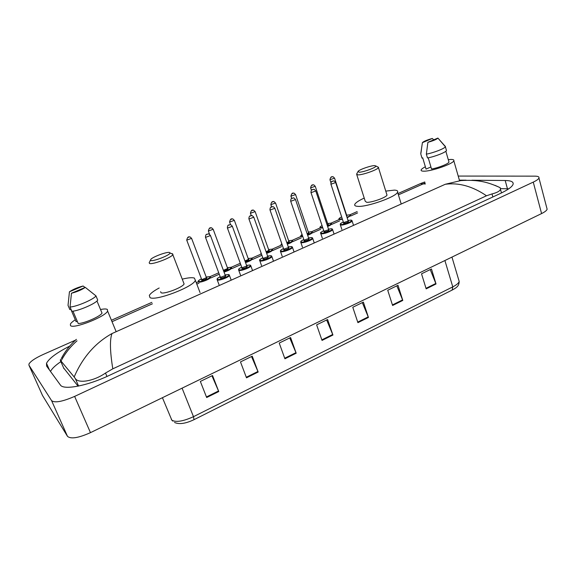 <?xml version="1.0" encoding="UTF-8"?>
<svg xmlns="http://www.w3.org/2000/svg" width="576" height="576" viewBox="0 0 576 576"><rect width="100%" height="100%" fill="white"/><g stroke="black" fill="none" stroke-linecap="round" stroke-linejoin="round"><path stroke-width="0.86" d="M546.797 207.958L547.135 209.246C546.689 210.521 544.831 211.968 541.577 213.574L90.468 432.648C78.444 437.998 70.79 439.229 67.493 436.342L42.473 395.424M458.208 176.069L534.866 176.148C537.962 176.177 539.323 176.803 538.956 178.034C538.466 179.186 536.573 180.547 533.261 182.117L74.628 396.403C62.402 401.688 54.72 403.099 51.588 400.637L28.951 365.206L28.937 364.061C30.499 361.318 35.186 358.157 43.013 354.564L75.506 340.142M69.725 346.097C56.794 352.656 49.054 358.394 46.498 363.312L46.62 366.113L60.372 384.991C63.382 390.319 86.954 385.963 108.598 375.718L500.191 193.558C507.679 190.015 511.963 186.962 513.043 184.414C513.799 181.901 511.178 180.598 505.195 180.504L471.866 180.23M466.135 180.18L459.374 180.144M508.716 188.834L500.566 188.633M60.869 361.634C55.368 365.378 51.912 368.647 50.501 371.448M63.634 367.956L78.062 386.143M77.018 340.826C70.402 346.63 65.066 353.376 61.02 361.051L60.329 360.382L60.545 359.359M495 185.342L500.191 187.697L500.479 189.31C499.831 191.146 497.009 192.686 492.005 193.925L486.497 195.775C472.594 186.3 458.863 182.462 445.291 184.27L460.786 180.59C478.274 179.489 487.75 182.03 500.191 187.697M61.02 361.051L74.16 376.963C82.627 357.365 95.242 342.9 112.003 333.554C109.699 339.516 109.966 351.266 112.802 368.827L486.497 195.775M112.802 368.827L105.509 373.046C93.247 381.557 78.185 383.515 75.341 378.576L74.16 376.963M425.081 182.88L423.137 183.91L420.473 183.6M430.236 269.575L436.025 283.975L431.467 268.978L421.531 273.809L426.168 288.857L436.025 283.975M396.85 285.826L402.79 300.434L397.987 285.271L387.727 290.261L392.602 305.474L402.79 300.434M362.34 302.616L368.438 317.441L363.384 302.105L352.778 307.267L357.912 322.654L368.438 317.441M211.939 375.797L218.765 391.543L212.537 375.502L200.347 381.434L206.669 397.526L218.765 391.543M251.525 356.537L258.156 372.038L252.245 356.184L240.487 361.908L246.485 377.82L258.156 372.038M289.742 337.939L296.186 353.21L290.578 337.529L279.223 343.058L284.911 358.79L296.186 353.21M326.657 319.975L332.928 335.023L327.6 319.514L316.627 324.857L322.034 340.416L332.928 335.023M100.519 309.514C104.026 308.822 106.308 308.801 107.366 309.449L107.611 311.04C105.682 316.649 73.13 329.422 70.481 325.555L70.394 324.079C71.028 322.906 72.662 321.466 75.298 319.766M77.249 321.242L76.133 321.732L70.783 309.168L69.826 309.578L68.026 305.366L69.444 291.78C73.202 289.296 77.76 287.374 83.102 286.013L69.444 291.78M83.102 286.013L85.075 287.474M72.95 311.148L78.228 323.546C84.283 323.446 100.274 316.426 102.031 313.135L96.962 300.974M85.291 287.388C81.547 289.894 76.946 291.845 71.467 293.234L85.291 287.388L95.962 295.87C94.298 299.131 76.349 306.864 70.034 306.994L71.849 311.256C78.17 311.177 96.084 303.422 97.726 300.103L95.962 295.87M71.467 293.234L70.034 306.994M169.589 252.504L170.021 252.958C170.446 254.995 153.194 261.749 150.732 260.496L150.804 259.33C153.187 256.644 167.263 251.525 169.589 252.504M171.461 253.598L172.411 253.706L172.807 254.678C171.547 257.645 152.215 264.931 149.486 263.448L149.184 262.512M160.625 291.701L161.028 292.723C163.894 294.595 183.002 287.287 184.09 283.925L183.65 282.794M182.246 279.144C188.086 277.718 192.125 277.358 194.371 278.057L195.365 280.339C193.363 286.927 155.261 301.45 149.969 297.583L149.335 295.445C150.458 293.4 153.734 290.916 159.163 288M374.652 165.593L375.955 166.018C376.409 167.465 363.082 172.346 359.035 172.21L358.121 171.288C359.741 169.416 370.951 165.557 374.652 165.593M377.539 166.831L378.454 167.63C377.683 169.711 362.542 175.068 357.941 174.888L356.573 174.067M356.782 174.722L365.234 201.262L366.667 202.298C371.326 202.788 386.338 197.467 387 195.091L386.762 194.321M385.762 191.117L394.351 190.123C397.03 190.224 398.102 190.908 397.577 192.168C396.346 196.841 366.422 207.418 357.502 206.33C355.19 206.143 354.29 205.474 354.816 204.3C355.745 202.601 358.884 200.527 364.219 198.079M448.279 159.667L450.763 159.451C453.197 159.401 454.219 159.847 453.823 160.798C452.981 163.922 431.474 171.389 423.914 171.18C421.697 171.18 420.79 170.726 421.186 169.826C421.618 169.006 423.007 167.99 425.354 166.774M430.927 166.961L426.046 169.092L425.902 168.602M426.046 169.092L422.712 157.838L422.014 158.141L421.834 157.543M422.41 142.661L422.503 142.51C423.986 141.228 427.27 139.882 432.346 138.463L422.41 142.661L420.746 153.742M432.346 138.463L433.699 139.853M422.014 158.141L420.89 154.375M428.227 157.81L431.532 169.02C438.343 167.854 448.409 163.858 448.985 162.108L448.826 161.46M445.248 146.376L437.904 138.074C436.781 139.334 433.447 140.746 427.896 142.308L437.904 138.067L445.385 146.75C444.737 148.514 433.598 152.849 426.355 154.145L427.478 157.954C434.722 156.686 445.838 152.345 446.479 150.552L446.292 149.882M445.162 146.081L445.45 146.599M427.896 142.308L426.355 154.145M445.291 184.27L112.003 333.554M398.405 194.861L423.137 183.91L425.398 183.946M357.595 212.933L350.705 215.986M339.646 220.882L331.762 224.374M320.638 229.298L312.48 232.913M301.291 237.866L292.853 241.603M281.578 246.6L272.866 250.459M261.504 255.485L252.511 259.474M240.797 264.658L231.775 268.654M219.262 274.198L210.658 278.006M198.972 283.183L196.819 284.134M152.438 303.79L112.37 321.538M533.261 182.117L541.577 213.574M28.951 365.206L42.602 395.705M51.588 400.637L67.493 436.342M74.628 396.403L90.468 432.648M507.449 188.784L505.195 180.504M460.721 180.59L460.584 180.13M63.958 368.698L60.329 360.382M492.854 196.97L492.005 193.925M106.956 376.474L105.509 373.046M78.581 386.042L75.341 378.576M162.425 397.699L171.828 420.156C175.932 422.532 183.154 421.373 193.486 416.678L194.018 419.659M171.396 419.63L172.843 421.121M452.153 290.052L452.779 286.87C456.566 284.926 458.705 283.111 459.173 281.434L458.69 279.785M182.081 388.159L193.486 416.678L452.779 286.87L444.895 260.525M332.719 334.476L321.84 339.862M295.97 352.663L284.71 358.229M257.933 371.484L246.269 377.251M218.527 390.974L206.446 396.958M368.237 316.901L357.725 322.106M402.595 299.902L392.429 304.934M435.845 283.457L426.002 288.324M217.346 280.008L217.015 279.353C217.714 278.323 216.043 279.101 220.198 276.696C217.598 278.057 216.727 278.964 217.591 279.432C219.967 280.433 231.559 275.263 228.55 274.558L225.086 274.903L228.701 274.522L229.45 275.45C228.917 277.229 219.233 280.879 217.346 280.008M225.389 275.724L225.821 275.767C225.331 277.013 223.51 277.819 220.342 278.208L220.464 277.567M205.517 237.37L220.442 277.366L225.331 275.558M205.56 237.384L205.445 237.175C205.783 232.87 207.382 234.756 208.166 233.964C208.397 233.496 209.167 234.029 210.47 235.562L205.56 237.384M207.583 234.115L206.784 234.454L207.583 234.115M229.234 274.846L231.192 280.166M210.398 235.361L225.403 275.76M250.661 265.356L250.87 265.946C250.358 267.66 240.926 271.188 238.932 270.403L238.543 269.748C239.134 268.79 237.751 269.381 241.704 267.134M241.711 267.149C239.076 268.495 238.226 269.388 239.17 269.827C241.711 270.742 253.073 265.673 249.919 265.046L246.557 265.392L250.056 265.018L250.87 265.946L252.554 270.598M246.895 266.206L247.241 266.242C246.866 267.422 245.074 268.214 241.862 268.632L241.97 267.991M227.434 228.067L241.942 267.79L246.787 266.033M227.506 228.082L227.369 227.873C227.729 223.589 229.313 225.504 230.033 224.712C230.285 224.237 231.055 224.762 232.351 226.296L227.506 228.082M229.5 224.856L228.715 225.187L229.5 224.856M246.852 266.206L232.279 226.109M271.678 256.054L271.879 256.622C271.397 258.278 262.202 261.684 260.1 260.986L259.654 260.323C259.006 260.129 260.057 259.279 262.8 257.76C260.136 259.114 259.315 259.992 260.338 260.417C263.03 261.238 274.183 256.262 270.878 255.722L267.617 256.061M267.941 256.86L268.25 256.889C267.991 258.012 266.227 258.797 262.98 259.236L263.059 258.595M248.933 218.938L263.03 258.408L267.84 256.694M249.026 218.959L248.868 218.758C249.221 214.51 250.834 216.41 251.489 215.633C251.532 215.05 252.302 215.575 253.807 217.21L249.026 218.959M250.992 215.77L250.222 216.094L250.992 215.77M253.735 217.03L267.912 256.896M292.306 246.917L292.5 247.464C292.039 249.062 283.068 252.36 280.872 251.741L280.361 251.086C281.045 250.106 279.382 250.848 283.5 248.558M283.507 248.573C280.807 249.912 280.008 250.783 281.102 251.172C283.946 251.914 294.883 247.032 291.449 246.571L288.288 246.902L291.571 246.542L292.5 247.464L294.07 252M288.598 247.694L288.871 247.716C288.713 248.789 286.985 249.552 283.702 250.02L283.752 249.386M270.014 209.988L283.723 249.199L288.504 247.529M270.144 210.01L269.957 209.808C270.31 205.61 271.951 207.497 272.542 206.726C272.851 206.258 273.622 206.777 274.853 208.296L270.144 210.01M272.066 206.856L271.318 207.173L272.066 206.856M274.788 208.123L288.569 247.723M301.255 242.669L300.686 242.014C301.219 241.15 299.923 241.639 303.811 239.537C301.082 240.883 300.305 241.74 301.486 242.107C304.466 242.762 315.202 237.974 311.638 237.593L308.57 237.924L311.753 237.557L312.739 238.478C312.3 240.019 303.538 243.216 301.255 242.669M308.866 238.702L309.11 238.716C309.046 239.731 307.354 240.48 304.027 240.977L304.063 240.343M290.7 201.204L304.027 240.156L308.779 238.529M290.851 201.233L290.642 201.038C291.038 196.841 292.644 198.763 293.191 197.986C293.508 197.51 294.278 198.036 295.51 199.548L290.851 201.233M292.752 198.108L292.01 198.425L292.752 198.108M312.559 237.946L314.258 242.964M295.445 199.382L308.844 238.73M321.257 233.762L320.63 233.122C319.975 232.942 321.012 232.128 323.748 230.681C320.983 232.027 320.227 232.862 321.487 233.208C324.612 233.784 335.146 229.09 331.452 228.773L328.478 229.104L331.56 228.744L332.611 229.651C332.194 231.142 323.626 234.245 321.257 233.762M328.759 229.867L328.968 229.882C329.004 230.839 327.341 231.581 323.986 232.099L323.993 231.473M310.997 192.586L323.957 231.293L328.68 229.702M311.177 192.614L310.939 192.427C311.35 188.266 312.962 190.174 313.459 189.41C313.805 188.942 314.575 189.461 315.778 190.966L311.177 192.614M313.049 189.526L312.322 189.835L313.049 189.526M332.431 229.147L334.08 234.086M315.72 190.8L328.752 229.896M351.95 220.5L352.116 220.99C351.72 222.43 343.346 225.439 340.898 225.022L340.2 224.388C340.834 223.502 339.228 224.143 343.318 221.99M343.325 221.998C340.524 223.33 339.79 224.158 341.122 224.474C344.376 224.971 354.715 220.363 350.906 220.118L348.026 220.442L351.007 220.097L352.116 220.99L353.542 225.367M348.293 221.198L348.466 221.206C348.595 222.12 346.968 222.84 343.577 223.38L343.555 222.761M330.912 184.126L343.519 222.588L348.221 221.033M331.128 184.162L330.862 183.974C331.402 179.82 332.719 181.793 333.353 180.994C333.713 180.526 334.483 181.037 335.671 182.534L331.128 184.162M332.971 181.109L332.258 181.411L332.971 181.109M335.614 182.383L348.286 221.227M210.262 276.934L210.47 277.51C209.952 279.238 200.311 282.895 198.576 282.017L198.295 281.412C197.719 281.174 198.763 280.31 201.406 278.813C198.907 280.123 198.043 280.994 198.814 281.448C200.981 282.449 212.422 277.38 209.628 276.667L206.201 277.027L209.779 276.631L210.47 277.51M206.496 277.819L206.935 277.862C206.366 279.086 204.559 279.878 201.528 280.253L201.679 279.641M186.804 240.329L201.766 279.684L206.431 277.646M191.585 238.356L186.732 240.149C187.337 237.485 188.23 236.434 189.41 236.988C189.684 236.542 190.433 237.06 191.657 238.536L206.51 277.848M188.035 237.47L188.82 237.139L188.035 237.47M231.408 267.631L231.61 268.186C230.594 269.51 228.074 270.806 224.035 272.074M223.855 271.584C229.205 269.791 231.494 268.373 230.724 267.343L227.39 267.696L230.861 267.307L231.61 268.186M227.678 268.474L228.082 268.51C228.19 269.294 226.692 270.072 223.582 270.857M213.17 229.262L208.368 231.019C208.966 228.384 209.837 227.347 210.989 227.902C211.205 227.441 211.954 227.952 213.242 229.442L227.614 268.308M209.671 228.37L210.442 228.046L209.671 228.37M223.387 270.324L227.686 268.51M252.158 258.494L252.353 259.034C251.518 260.201 249.25 261.396 245.549 262.627M245.376 262.145C250.366 260.374 252.382 259.056 251.424 258.192L248.184 258.545M248.494 259.308L248.832 259.337C249.206 259.898 247.975 260.618 245.138 261.497M234.353 220.349L229.586 222.062C230.177 219.47 231.034 218.441 232.164 218.988C232.416 218.527 233.165 219.038 234.418 220.522L248.4 259.142M230.897 219.442L231.653 219.125L230.897 219.442M244.958 261L248.472 259.337M272.534 249.53L272.722 250.049C272.023 251.071 270 252.173 266.652 253.346M261.576 254.318L260.856 253.67L261.108 253.022M266.486 252.871C271.094 251.143 272.851 249.926 271.75 249.206L268.603 249.552L271.872 249.178L272.722 250.049M268.898 250.308L269.201 250.337C269.726 250.74 268.747 251.381 266.263 252.259M255.146 211.601L250.416 213.271C251.021 210.701 251.863 209.686 252.95 210.24C253.001 209.678 253.75 210.19 255.204 211.766L268.812 250.142M251.726 210.679L252.475 210.37L251.726 210.679M266.098 251.784L268.877 250.337M261.137 253.102L261.346 253.67M292.543 240.725L292.723 241.229C292.14 242.122 290.354 243.13 287.359 244.231M282.398 245.405L280.937 244.764L281.765 243.598L281.664 244.829L282.211 244.865M287.194 243.756C291.413 242.1 292.91 240.977 291.701 240.386L288.648 240.732L291.816 240.358L292.723 241.229M288.929 241.474L289.195 241.495C289.8 241.783 289.058 242.345 286.985 243.166M275.551 203.011L270.85 204.646C271.296 202.298 272.131 201.298 273.348 201.65C273.413 201.082 274.169 201.593 275.609 203.17L288.842 241.308M272.174 202.082L272.902 201.773L272.174 202.082M286.819 242.69L288.914 241.502M312.192 232.07L312.358 232.56C311.882 233.345 310.32 234.252 307.67 235.274M302.803 236.578L301.212 236.628L300.658 236.023L302.083 234.475M302.09 234.497C300.744 235.361 300.521 235.894 301.435 236.088L302.63 236.074M307.512 234.806C311.321 233.23 312.581 232.207 311.292 231.725L308.326 232.063L311.4 231.696L312.358 232.56M307.145 233.734L308.837 232.812C309.456 233.014 308.945 233.482 307.303 234.209M295.582 194.573L290.916 196.178C291.564 193.644 292.392 192.658 293.378 193.219C293.688 192.758 294.437 193.262 295.639 194.731L308.52 232.632M292.248 193.637L292.961 193.334L292.248 193.637M331.488 223.574L331.654 224.042C331.258 224.734 329.904 225.54 327.607 226.476M322.812 227.88L320.63 228.038L320.018 227.441C319.651 227.232 320.328 226.606 322.042 225.583M322.049 225.598C320.162 226.642 319.766 227.275 320.854 227.498L322.646 227.39M327.449 226.001C330.847 224.532 331.877 223.603 330.53 223.222L327.658 223.553M327.91 224.28L328.118 224.287C328.723 224.417 328.428 224.784 327.24 225.389M315.252 186.293L310.608 187.87C311.105 185.544 311.918 184.565 313.049 184.939C313.366 184.478 314.122 184.975 315.302 186.444L327.845 224.114M311.954 185.35L312.66 185.054L311.954 185.35M327.082 224.906L327.91 224.302M350.446 215.23L350.604 215.683L347.177 217.822M342.446 219.312L339.703 219.6L339.034 219.017C338.537 218.772 339.408 218.066 341.647 216.893C339.257 218.095 338.681 218.815 339.919 219.067L342.288 218.837M347.018 217.354C349.999 215.993 350.806 215.165 349.43 214.87L346.644 215.194M346.882 215.906L346.802 216.684M334.57 178.164L329.954 179.712C330.466 177.401 331.272 176.429 332.366 176.81C332.705 176.35 333.461 176.846 334.62 178.301L346.824 215.741M331.301 177.206L331.999 176.918L331.301 177.206M538.956 178.034L547.135 209.246M49.457 370.015L46.498 363.312M501.48 192.946L500.479 189.31M111.773 320.09L151.87 302.357M196.279 282.73L198.302 281.83M209.966 276.674L218.736 272.794M231.055 267.35L240.293 263.268M251.748 258.199L260.942 254.131M272.066 249.221L281.059 245.239M292.01 240.401L300.816 236.506M311.609 231.732L320.184 227.945M330.854 223.222L339.199 219.535M349.754 214.87L357.163 211.594M397.994 193.536L420.89 183.413M420.898 183.413L424.807 181.966M76.385 339.35C70.258 344.75 65.246 351.115 61.351 358.459M451.958 257.098L459.173 281.434C459.014 285.782 457.243 287.309 452.362 289.966M174.514 422.446C179.057 424.591 185.58 423.655 194.069 419.652M452.275 290.009L194.105 419.63M107.611 311.04L116.165 331.69M170.021 252.958L172.951 254.268M172.807 254.678L184.09 283.925M195.365 280.339L200.038 292.572M150.394 260.237L149.587 262.015M375.955 166.018L378.54 167.342M378.454 167.63L387 195.091M397.577 192.168L401.119 203.695M357.833 171.835L356.839 173.736M453.823 160.798L459.554 180.749M421.409 149.846L420.854 153.576M445.846 151.243L448.985 162.108M445.385 146.75L446.479 150.552M217.246 279.972L219.031 284.731M238.759 270.338L240.494 275.069M267.617 256.046L271.015 255.686L271.879 256.622L273.506 261.216M259.855 260.899L261.54 265.594M280.555 251.633L282.197 256.298M300.866 242.546L302.458 247.183M320.796 233.626L322.344 238.234M340.358 224.878L341.863 229.45M208.433 231.192L209.606 234.353M252.353 259.034L251.561 258.156L248.184 258.53M229.651 222.235L230.551 224.712M250.474 213.437L251.258 215.654M270.907 204.804L271.642 206.921M290.966 196.337L291.694 198.461M331.654 224.042L330.638 223.193L327.65 223.546M310.658 188.021L311.429 190.318M350.604 215.683L349.531 214.841L346.644 215.186M329.998 179.849L330.905 182.614"/></g></svg>
